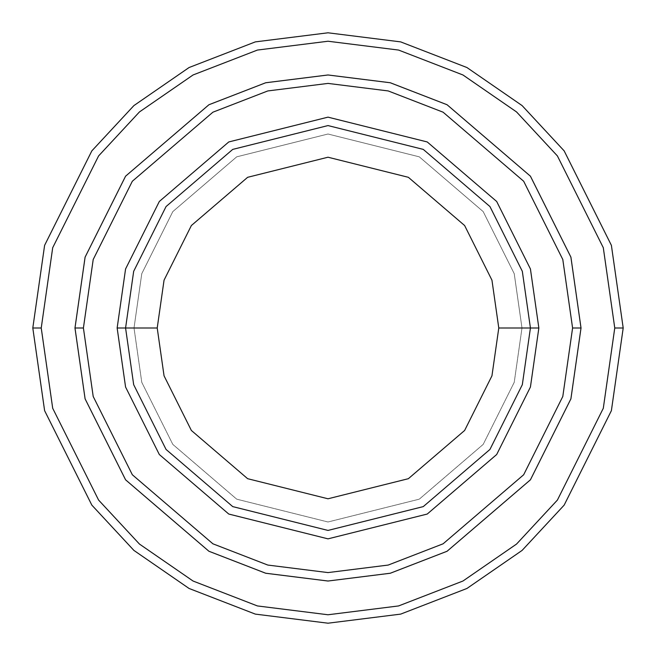 <?xml version="1.0" encoding="UTF-8"?>
<svg xmlns="http://www.w3.org/2000/svg" width="656" height="656" viewBox="0 0 656 656"><rect width="100%" height="100%" fill="white"/><g stroke="black" fill="none" stroke-linecap="round" stroke-linejoin="round"><path stroke-width="0.49" stroke-dasharray="3.28 2.46" d="M125.575 328L133.676 271.322L166.058 206.55L232.741 149.388L328 125.575L423.259 149.388L489.942 206.55L522.324 271.322L530.425 328L521.987 328L514.23 382.317L483.193 444.391L419.291 499.167L328 521.987L236.709 499.167L172.807 444.391L141.77 382.317L134.013 328L125.575 328L133.676 384.678L166.058 449.45L232.741 506.612L328 530.425L423.259 506.612L489.942 449.45L522.324 384.678L530.425 328L522.324 271.322L489.942 206.55L423.259 149.388L328 125.575L232.741 149.388L166.058 206.55L133.676 271.322L125.575 328L133.676 384.678L166.058 449.45L232.741 506.612L328 530.425L423.259 506.612L489.942 449.45L522.324 384.678L530.425 328L521.987 328L530.425 328L521.987 328L514.23 273.683L483.193 211.609L419.291 156.833L328 134.013L236.709 156.833L172.807 211.609L141.77 273.683L134.013 328L141.77 273.683L172.807 211.609L236.709 156.833L328 134.013L419.291 156.833L483.193 211.609L514.23 273.683L521.987 328L514.23 382.317L483.193 444.391L419.291 499.167L328 521.987L236.709 499.167L172.807 444.391L141.77 382.317L134.013 328L125.575 328L134.013 328L125.575 328L133.676 271.322L166.058 206.55L232.741 149.388L328 125.575L423.259 149.388L489.942 206.55L522.324 271.322L530.425 328L522.324 271.322L489.942 206.55L423.259 149.388L328 125.575L232.741 149.388L166.058 206.55L133.676 271.322L125.575 328L133.676 384.678L166.058 449.45L232.741 506.612L328 530.425L423.259 506.612L489.942 449.45L522.324 384.678L530.425 328L521.987 328L530.425 328L522.324 384.678L489.942 449.45L423.259 506.612L328 530.425L232.741 506.612L166.058 449.45L133.676 384.678L125.575 328L134.013 328L141.77 273.683L172.807 211.609L236.709 156.833L328 134.013L419.291 156.833L483.193 211.609L514.23 273.683L521.987 328L514.23 273.683L483.193 211.609L419.291 156.833L328 134.013L236.709 156.833L172.807 211.609L141.77 273.683L134.013 328L125.575 328L133.676 271.322L166.058 206.55L232.741 149.388L328 125.575L423.259 149.388L489.942 206.55L522.324 271.322L530.425 328L522.324 384.678L489.942 449.45L423.259 506.612L328 530.425L232.741 506.612L166.058 449.45L133.676 384.678L125.575 328L133.676 384.678L166.058 449.45L232.741 506.612L328 530.425L423.259 506.612L489.942 449.45L522.324 384.678L530.425 328L522.324 271.322L489.942 206.55L423.259 149.388L328 125.575L232.741 149.388L166.058 206.55L133.676 271.322L125.575 328L133.676 384.678L166.058 449.45L232.741 506.612L328 530.425L423.259 506.612L489.942 449.45L522.324 384.678L530.425 328L522.324 271.322L489.942 206.55L423.259 149.388L328 125.575L232.741 149.388L166.058 206.55L133.676 271.322L125.575 328L133.676 271.322L166.058 206.55L232.741 149.388L328 125.575L423.259 149.388L489.942 206.55L522.324 271.322L530.425 328L522.324 384.678L489.942 449.45L423.259 506.612L328 530.425L232.741 506.612L166.058 449.45L133.676 384.678L125.575 328L133.676 271.322L166.058 206.55L232.741 149.388L328 125.575L423.259 149.388L489.942 206.55L522.324 271.322L530.425 328L522.324 384.678L489.942 449.45L423.259 506.612L328 530.425L232.741 506.612L166.058 449.45L133.676 384.678L125.575 328L134.013 328L141.77 382.317L172.807 444.391L236.709 499.167L328 521.987L419.291 499.167L483.193 444.391L514.23 382.317L521.987 328L530.425 328L522.324 271.322L489.942 206.55L423.259 149.388L328 125.575L232.741 149.388L166.058 206.55L133.676 271.322L125.575 328L134.013 328L141.77 382.317L172.807 444.391L236.709 499.167L328 521.987L419.291 499.167L483.193 444.391L514.23 382.317L521.987 328L530.425 328L522.324 384.678L489.942 449.45L423.259 506.612L328 530.425L232.741 506.612L166.058 449.45L133.676 384.678L125.575 328M41.238 328L52.701 408.294L98.589 500.061L139.441 544.054L193.053 581.027L257.414 605.939L328 614.762L398.586 605.939L462.947 581.027L516.559 544.054L557.411 500.061L603.299 408.294L614.762 328L623.2 328L611.392 410.656L564.16 505.12L522.102 550.409L466.916 588.473L400.668 614.114L328 623.2L255.332 614.114L189.084 588.473L133.898 550.409L91.84 505.12L44.608 410.656L32.8 328L41.238 328L52.701 247.706L98.589 155.939L139.441 111.946L193.053 74.973L257.414 50.061L328 41.238L398.586 50.061L462.947 74.973L516.559 111.946L557.411 155.939L603.299 247.706L614.762 328L603.299 408.294L557.411 500.061L516.559 544.054L462.947 581.027L398.586 605.939L328 614.762L257.414 605.939L193.053 581.027L139.441 544.054L98.589 500.061L52.701 408.294L41.238 328L32.8 328L44.608 410.656L91.84 505.12L133.898 550.409L189.084 588.473L255.332 614.114L328 623.2L400.668 614.114L466.916 588.473L522.102 550.409L564.16 505.12L611.392 410.656L623.2 328L611.392 245.344L564.16 150.88L522.102 105.591L466.916 67.527L400.668 41.886L328 32.8L255.332 41.886L189.084 67.527L133.898 105.591L91.84 150.88L44.608 245.344L32.8 328L44.608 245.344L91.84 150.88L133.898 105.591L189.084 67.527L255.332 41.886L328 32.8L400.668 41.886L466.916 67.527L522.102 105.591L564.16 150.88L611.392 245.344L623.2 328L614.762 328L603.299 247.706L557.411 155.939L516.559 111.946L462.947 74.973L398.586 50.061L328 41.238L257.414 50.061L193.053 74.973L139.441 111.946L98.589 155.939L52.701 247.706L41.238 328M581.027 328L572.598 328L562.807 396.486L523.677 474.755L443.103 543.816L388.204 565.07L328 572.598L267.796 565.07L212.897 543.816L132.323 474.755L93.193 396.486L83.402 328L74.973 328L85.091 398.848L125.575 479.815L208.928 551.261L265.713 573.246L328 581.027L390.287 573.246L447.072 551.261L530.425 479.815L570.909 398.848L581.027 328L570.909 257.152L530.425 176.185L447.072 104.739L390.287 82.754L328 74.973L265.713 82.754L208.928 104.739L125.575 176.185L85.091 257.152L74.973 328L83.402 328L93.193 259.514L132.323 181.245L212.897 112.184L267.796 90.93L328 83.402L388.204 90.93L443.103 112.184L523.677 181.245L562.807 259.514L572.598 328L581.027 328L572.598 328L562.807 259.514L523.677 181.245L443.103 112.184L388.204 90.93L328 83.402L267.796 90.93L212.897 112.184L132.323 181.245L93.193 259.514L83.402 328L74.973 328L85.091 257.152L125.575 176.185L208.928 104.739L265.713 82.754L328 74.973L390.287 82.754L447.072 104.739L530.425 176.185L570.909 257.152L581.027 328L570.909 257.152L530.425 176.185L447.072 104.739L390.287 82.754L328 74.973L265.713 82.754L208.928 104.739L125.575 176.185L85.091 257.152L74.973 328L85.1 398.848L125.583 479.815L208.928 551.253L265.721 573.237L328 581.019L390.279 573.237L447.072 551.253L530.417 479.815L570.9 398.848L581.019 328L570.9 398.848L530.417 479.815L447.072 551.253L390.279 573.237L328 581.019L265.721 573.237L208.928 551.253L125.583 479.815L85.1 398.848L74.981 328L85.091 398.848L125.575 479.815L208.928 551.261L265.713 573.246L328 581.027L390.287 573.246L447.072 551.261L530.425 479.815L570.909 398.848L581.027 328L570.9 257.152L530.417 176.185L447.072 104.747L390.279 82.763L328 74.981L265.721 82.763L208.928 104.747L125.583 176.185L85.1 257.152L74.981 328L85.1 257.152L125.583 176.185L208.928 104.747L265.721 82.763L328 74.981L390.279 82.763L447.072 104.747L530.417 176.185L570.9 257.152L581.019 328L570.909 398.848L530.425 479.815L447.072 551.261L390.287 573.246L328 581.027L265.713 573.246L208.928 551.261L125.575 479.815L85.091 398.848L74.973 328L83.402 328L93.193 396.486L132.323 474.755L212.897 543.816L267.796 565.07L328 572.598L388.204 565.07L443.103 543.816L523.677 474.755L562.807 396.486L572.598 328L581.027 328L570.909 398.848L530.425 479.815L447.072 551.261L390.287 573.246L328 581.027L265.713 573.246L208.928 551.261L125.575 479.815L85.091 398.848L74.973 328L85.091 257.152L125.575 176.185L208.928 104.739L265.713 82.754L328 74.973L390.287 82.754L447.072 104.739L530.425 176.185L570.909 257.152L581.027 328"/><path stroke-width="0.98" d="M530.425 328L538.855 328L530.425 268.96L496.682 201.482L427.228 141.95L328 117.145L228.772 141.95L159.318 201.482L125.575 268.96L117.145 328L125.575 328L133.676 384.678L166.058 449.45L232.741 506.612L328 530.425L423.259 506.612L489.942 449.45L522.324 384.678L530.425 328L522.324 384.678L489.942 449.45L423.259 506.612L328 530.425L232.741 506.612L166.058 449.45L133.676 384.678L125.575 328L157.219 328L125.575 328L133.676 271.322L166.058 206.55L232.741 149.388L328 125.575L423.259 149.388L489.942 206.55L522.324 271.322L530.425 328L498.781 328L491.951 375.822L464.628 430.467L408.368 478.691L328 498.781L247.632 478.691L191.372 430.467L164.049 375.822L157.219 328L164.049 375.822L191.372 430.467L247.632 478.691L328 498.781L408.368 478.691L464.628 430.467L491.951 375.822L498.781 328L491.951 280.178L464.628 225.533L408.368 177.309L328 157.219L247.632 177.309L191.372 225.533L164.049 280.178L157.219 328L164.049 280.178L191.372 225.533L247.632 177.309L328 157.219L408.368 177.309L464.628 225.533L491.951 280.178L498.781 328L530.425 328L522.324 271.322L489.942 206.55L423.259 149.388L328 125.575L232.741 149.388L166.058 206.55L133.676 271.322L125.575 328L117.145 328L125.575 268.96L159.318 201.482L228.772 141.95L328 117.145L427.228 141.95L496.682 201.482L530.425 268.96L538.855 328L530.425 387.04L496.682 454.518L427.228 514.05L328 538.855L228.772 514.05L159.318 454.518L125.575 387.04L117.145 328L125.575 387.04L159.318 454.518L228.772 514.05L328 538.855L427.228 514.05L496.682 454.518L530.425 387.04L538.855 328L530.425 328M614.762 328L603.299 408.294L557.411 500.061L516.559 544.054L462.947 581.027L398.586 605.939L328 614.762L257.414 605.939L193.053 581.027L139.441 544.054L98.589 500.061L52.701 408.294L41.238 328L32.8 328L44.608 410.656L91.84 505.12L133.898 550.409L189.084 588.473L255.332 614.114L328 623.2L400.668 614.114L466.916 588.473L522.102 550.409L564.16 505.12L611.392 410.656L623.2 328L614.762 328L603.299 247.706L557.411 155.939L516.559 111.946L462.947 74.973L398.586 50.061L328 41.238L257.414 50.061L193.053 74.973L139.441 111.946L98.589 155.939L52.701 247.706L41.238 328L52.701 408.294L98.589 500.061L139.441 544.054L193.053 581.027L257.414 605.939L328 614.762L398.586 605.939L462.947 581.027L516.559 544.054L557.411 500.061L603.299 408.294L614.762 328L623.2 328L611.392 410.656L564.16 505.12L522.102 550.409L466.916 588.473L400.668 614.114L328 623.2L255.332 614.114L189.084 588.473L133.898 550.409L91.84 505.12L44.608 410.656L32.8 328L44.608 245.344L91.84 150.88L133.898 105.591L189.084 67.527L255.332 41.886L328 32.8L400.668 41.886L466.916 67.527L522.102 105.591L564.16 150.88L611.392 245.344L623.2 328L611.392 245.344L564.16 150.88L522.102 105.591L466.916 67.527L400.668 41.886L328 32.8L255.332 41.886L189.084 67.527L133.898 105.591L91.84 150.88L44.608 245.344L32.8 328L41.238 328L52.701 247.706L98.589 155.939L139.441 111.946L193.053 74.973L257.414 50.061L328 41.238L398.586 50.061L462.947 74.973L516.559 111.946L557.411 155.939L603.299 247.706L614.762 328M572.59 328L562.799 396.486L523.668 474.755L443.095 543.808L388.204 565.062L328 572.59L267.796 565.062L212.905 543.808L132.332 474.755L93.201 396.486L83.41 328L74.981 328L85.1 398.848L125.583 479.815L208.928 551.253L265.721 573.237L328 581.019L390.279 573.237L447.072 551.253L530.417 479.815L570.9 398.848L581.019 328L572.59 328L562.799 259.514L523.668 181.245L443.095 112.192L388.204 90.938L328 83.41L267.796 90.938L212.905 112.192L132.332 181.245L93.201 259.514L83.41 328L93.201 396.486L132.332 474.755L212.905 543.808L267.796 565.062L328 572.59L388.204 565.062L443.095 543.808L523.668 474.755L562.799 396.486L572.59 328L581.019 328L570.9 398.848L530.417 479.815L447.072 551.253L390.279 573.237L328 581.019L265.721 573.237L208.928 551.253L125.583 479.815L85.1 398.848L74.981 328L85.091 257.152L125.575 176.185L208.928 104.739L265.713 82.754L328 74.973L390.287 82.754L447.072 104.739L530.425 176.185L570.909 257.152L581.027 328L570.909 398.848L530.425 479.815L447.072 551.261L390.287 573.246L328 581.027L265.713 573.246L208.928 551.261L125.575 479.815L85.091 398.848L74.973 328L85.091 398.848L125.575 479.815L208.928 551.261L265.713 573.246L328 581.027L390.287 573.246L447.072 551.261L530.425 479.815L570.909 398.848L581.027 328L570.909 257.152L530.425 176.185L447.072 104.739L390.287 82.754L328 74.973L265.713 82.754L208.928 104.739L125.575 176.185L85.091 257.152L74.973 328L85.1 257.152L125.583 176.185L208.928 104.747L265.721 82.763L328 74.981L390.279 82.763L447.072 104.747L530.417 176.185L570.9 257.152L581.019 328L570.9 257.152L530.417 176.185L447.072 104.747L390.279 82.763L328 74.981L265.721 82.763L208.928 104.747L125.583 176.185L85.1 257.152L74.981 328L83.41 328L93.201 259.514L132.332 181.245L212.905 112.192L267.796 90.938L328 83.41L388.204 90.938L443.095 112.192L523.668 181.245L562.799 259.514L572.59 328"/></g></svg>
